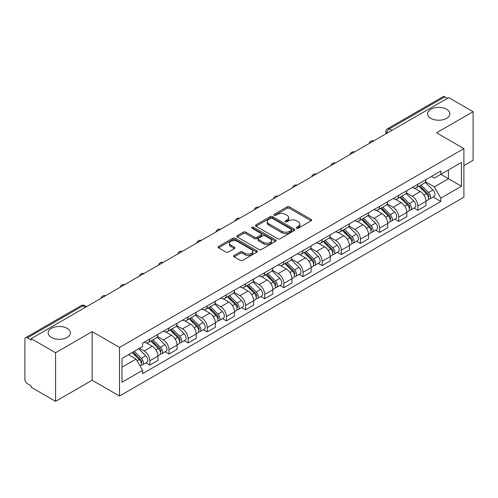<?xml version="1.0" encoding="UTF-8"?>
<svg xmlns="http://www.w3.org/2000/svg" width="498" height="498" viewBox="0 0 498 498"><rect width="100%" height="100%" fill="white"/><g stroke="black" fill="none" stroke-linecap="round" stroke-linejoin="round"><path stroke-width="0.75" d="M296.652 228.202A1.195 0.691 0 0 0 298.339 228.202L311.138 220.813A1.706 0.984 0 0 0 311.636 220.116A1.706 0.984 0 0 0 311.138 219.425L289.456 206.907A1.706 0.984 0 0 0 287.047 206.907L274.249 214.296A1.195 0.691 0 0 0 273.9 214.781A1.195 0.691 0 0 0 274.249 215.267A1.195 0.691 0 0 0 275.936 215.267L277.591 214.308A5.453 3.15 0 0 1 285.298 214.308L287.103 215.354A5.453 3.15 0 0 1 288.703 217.582A5.453 3.15 0 0 1 287.103 219.805L285.447 220.763A1.195 0.691 0 0 0 285.099 221.249A1.195 0.691 0 0 0 285.447 221.735A1.195 0.691 0 0 0 287.134 221.735L288.79 220.782A5.453 3.15 0 0 1 296.503 220.782L298.308 221.822A5.453 3.15 0 0 1 299.908 224.05A5.453 3.15 0 0 1 298.308 226.273L296.652 227.231A1.195 0.691 0 0 0 296.304 227.717A1.195 0.691 0 0 0 296.652 228.202L296.652 227.231M67.118 328.375A11.105 6.412 0 0 0 55.01 326.981A11.105 6.412 0 0 0 48.157 332.907A11.105 6.412 0 0 0 51.406 337.445A11.105 6.412 0 0 0 63.514 338.833A11.105 6.412 0 0 0 70.374 332.907A11.105 6.412 0 0 0 67.118 328.375M446.594 109.286A11.105 6.412 0 0 0 434.486 107.898A11.105 6.412 0 0 0 427.626 113.824A11.105 6.412 0 0 0 430.882 118.356A11.105 6.412 0 0 0 442.99 119.744A11.105 6.412 0 0 0 449.843 113.824A11.105 6.412 0 0 0 446.594 109.286M234.16 255.449A1.706 0.984 0 0 0 233.662 256.146A1.706 0.984 0 0 0 234.16 256.844L240.248 260.354A1.706 0.984 0 0 0 242.657 260.354L256.868 252.144A1.706 0.984 0 0 0 257.366 251.453A1.706 0.984 0 0 0 256.868 250.755L235.187 238.237A1.706 0.984 0 0 0 232.778 238.237L218.56 246.442A1.706 0.984 0 0 0 218.062 247.139A1.706 0.984 0 0 0 218.56 247.836L225.911 252.075A1.706 0.984 0 0 0 228.321 252.075L234.402 248.564A1.706 0.984 0 0 0 234.9 247.867A1.706 0.984 0 0 0 234.402 247.176L230.761 245.072A4.557 2.633 0 0 1 229.422 243.211A4.557 2.633 0 0 1 232.236 240.777A4.557 2.633 0 0 1 237.204 241.349L251.478 249.591A4.557 2.633 0 0 1 252.816 251.453A4.557 2.633 0 0 1 250.002 253.88A4.557 2.633 0 0 1 245.035 253.314L242.657 251.938A1.706 0.984 0 0 0 240.248 251.938L234.16 255.449L234.16 256.844M119.52 347.436L92.155 331.631L55.583 352.746L31.156 338.646L448.679 97.596L473.1 111.695L436.528 132.81L463.893 148.609L119.52 347.436L119.52 396.041L463.893 197.22L463.893 148.609M277.71 238.723A1.706 0.984 0 0 0 280.119 238.723L294.337 230.518A1.706 0.984 0 0 0 294.835 229.821A1.706 0.984 0 0 0 294.337 229.124L272.649 216.605A1.706 0.984 0 0 0 270.24 216.605L256.028 224.816A1.706 0.984 0 0 0 255.524 225.507A1.706 0.984 0 0 0 256.028 226.204L277.71 238.723M252.349 228.464A1.195 0.691 0 0 1 253.557 228.632L253.557 227.213L275.599 239.943A1.706 0.984 0 0 1 276.097 240.634A1.706 0.984 0 0 1 275.599 241.331L261.388 249.535A1.706 0.984 0 0 1 258.979 249.535L237.291 237.017L237.291 235.629A1.706 0.984 0 0 0 236.793 236.326A1.706 0.984 0 0 0 237.291 237.017M237.291 235.629L243.379 232.118A1.706 0.984 0 0 1 245.788 232.118L254.578 237.191A1.706 0.984 0 0 0 256.987 237.191L261.027 234.863A1.706 0.984 0 0 0 261.525 234.166A1.706 0.984 0 0 0 261.027 233.475L251.87 228.184A1.195 0.691 0 0 1 251.521 227.698A1.195 0.691 0 0 1 252.256 227.063A1.195 0.691 0 0 1 253.557 227.213M55.583 352.746L55.583 401.357L31.156 387.257L31.156 385.838L27.353 383.641A3.474 2.004 -120 0 1 24.9 379.389L24.9 339.287A3.474 2.004 -120 0 1 25.616 337.694L81.211 305.598A3.474 2.004 60 0 1 82.948 305.772L27.353 337.868A3.474 2.004 -120 0 0 25.616 337.694M463.893 165.616L473.1 160.306L473.1 111.695M55.583 401.357L92.155 380.242L119.52 396.041M31.156 338.646L31.156 340.066L27.353 337.868M391.858 130.401L389.28 128.914A3.474 2.004 60 0 0 387.544 128.739L443.139 96.643A3.474 2.004 60 0 1 444.87 96.817L389.28 128.914A3.474 2.004 120 0 0 386.822 133.165L386.822 133.308M447.453 98.305L444.87 96.817M417.872 184.254A7.987 4.607 60 0 1 416.222 187.839L424.321 183.158A7.987 4.607 -120 0 0 425.971 179.579M406.374 192.851L412.226 196.224A7.987 4.607 60 0 1 417.872 206.004L425.971 201.329A7.987 4.607 -120 0 0 420.324 191.549L414.529 188.207M425.971 201.329L425.971 205.649L417.872 210.33L413.987 208.083M416.222 187.839A7.987 4.607 60 0 1 412.288 187.478M417.872 206.004L417.872 210.33M398.73 195.309A7.987 4.607 60 0 1 397.074 198.889L405.173 194.214A7.987 4.607 -120 0 0 406.829 190.628M394.846 219.139L398.73 221.38L406.829 216.705L406.829 212.385A7.987 4.607 -120 0 0 401.183 202.605L395.387 199.256M397.074 198.889A7.987 4.607 60 0 1 393.146 198.528M387.232 203.906L393.084 207.28A7.987 4.607 60 0 1 398.73 217.06L398.73 221.38M379.582 206.359A7.987 4.607 60 0 1 377.926 209.944L386.031 205.269A7.987 4.607 -120 0 0 387.681 201.684M375.697 230.194L379.582 232.435L387.681 227.76L387.681 223.434A7.987 4.607 -120 0 0 382.034 213.661L376.239 210.312M377.926 209.944A7.987 4.607 60 0 1 373.998 209.583M368.084 214.955L373.936 218.336A7.987 4.607 60 0 1 379.582 228.115L379.582 232.435M360.434 217.414A7.987 4.607 60 0 1 358.784 221L366.883 216.319A7.987 4.607 -120 0 0 368.539 212.739M356.556 241.244L360.434 243.491L368.539 238.81L368.539 234.49A7.987 4.607 -120 0 0 362.893 224.71L357.091 221.367M358.784 221A7.987 4.607 60 0 1 354.85 220.639M348.942 226.011L354.794 229.385A7.987 4.607 60 0 1 360.434 239.165L360.434 243.491M341.292 228.47A7.987 4.607 60 0 1 339.636 232.049L347.735 227.374A7.987 4.607 -120 0 0 349.391 223.789M337.407 252.299L341.292 254.54L349.391 249.865L349.391 245.545A7.987 4.607 -120 0 0 343.745 235.766L337.949 232.417M339.636 232.049A7.987 4.607 60 0 1 335.708 231.688M329.794 237.067L335.646 240.441A7.987 4.607 60 0 1 341.292 250.22L341.292 254.54M322.144 239.519A7.987 4.607 60 0 1 320.494 243.105L328.593 238.43A7.987 4.607 -120 0 0 330.242 234.844M318.259 263.355L322.144 265.596L330.242 260.921L330.242 256.595A7.987 4.607 -120 0 0 324.603 246.821L318.801 243.472M320.494 243.105A7.987 4.607 60 0 1 316.56 242.744M310.652 248.116L316.498 251.496A7.987 4.607 60 0 1 322.144 261.276L322.144 265.596M303.002 250.575A7.987 4.607 60 0 1 301.346 254.161L309.445 249.479A7.987 4.607 -120 0 0 311.101 245.9M299.117 274.404L303.002 276.651L311.101 271.97L311.101 267.65A7.987 4.607 -120 0 0 305.455 257.871L299.659 254.528M301.346 254.161A7.987 4.607 60 0 1 297.418 253.799M291.504 259.172L297.356 262.546A7.987 4.607 60 0 1 303.002 272.325L303.002 276.651M283.854 261.631A7.987 4.607 60 0 1 282.198 265.21L290.303 260.535A7.987 4.607 -120 0 0 291.953 256.949M279.969 285.46L283.854 287.701L291.953 283.026L291.953 278.706A7.987 4.607 -120 0 0 286.306 268.926L280.511 265.577M282.198 265.21A7.987 4.607 60 0 1 278.27 264.849M272.356 270.227L278.208 273.601A7.987 4.607 60 0 1 283.854 283.381L283.854 287.701M264.706 272.68A7.987 4.607 60 0 1 263.056 276.266L271.155 271.591A7.987 4.607 -120 0 0 272.811 268.005M260.828 296.515L264.712 298.756L272.811 294.081L272.811 289.755A7.987 4.607 -120 0 0 267.165 279.982L261.363 276.633M263.056 276.266A7.987 4.607 60 0 1 259.128 275.904M253.214 281.277L259.066 284.657A7.987 4.607 60 0 1 264.712 294.436L264.712 298.756M245.564 283.736A7.987 4.607 60 0 1 243.908 287.321L252.013 282.64A7.987 4.607 -120 0 0 253.663 279.061M241.679 307.565L245.564 309.812L253.663 305.131L253.663 300.811A7.987 4.607 -120 0 0 248.016 291.031L242.221 287.688M243.908 287.321A7.987 4.607 60 0 1 239.98 286.96M234.066 292.332L239.918 295.706A7.987 4.607 60 0 1 245.564 305.486L245.564 309.812M226.416 294.791A7.987 4.607 60 0 1 224.766 298.37L232.865 293.696A7.987 4.607 -120 0 0 234.521 290.11M222.538 318.62L226.416 320.861L234.521 316.186L234.521 311.866A7.987 4.607 -120 0 0 228.875 302.087L223.073 298.738M224.766 298.37A7.987 4.607 60 0 1 220.832 298.009M214.924 303.388L220.77 306.762A7.987 4.607 60 0 1 226.416 316.541L226.416 320.861M207.274 305.84A7.987 4.607 60 0 1 205.618 309.426L213.717 304.751A7.987 4.607 -120 0 0 215.373 301.166M203.389 329.676L207.274 331.917L215.373 327.242L215.373 322.916A7.987 4.607 -120 0 0 209.726 313.142L203.931 309.793M205.618 309.426A7.987 4.607 60 0 1 201.69 309.065M195.776 314.437L201.628 317.817A7.987 4.607 60 0 1 207.274 327.597L207.274 331.917M188.126 316.896A7.987 4.607 60 0 1 186.476 320.482L194.575 315.8A7.987 4.607 -120 0 0 196.224 312.221M184.241 340.725L188.126 342.973L196.224 338.291L196.224 333.971A7.987 4.607 -120 0 0 190.585 324.192L184.783 320.849M186.476 320.482A7.987 4.607 60 0 1 182.542 320.121M176.634 325.493L182.48 328.867A7.987 4.607 60 0 1 188.126 338.646L188.126 342.973M168.984 327.952A7.987 4.607 60 0 1 167.328 331.531L175.427 326.856A7.987 4.607 -120 0 0 177.083 323.27M165.099 351.781L168.984 354.022L177.083 349.347L177.083 345.027A7.987 4.607 -120 0 0 171.436 335.247L165.641 331.898M167.328 331.531A7.987 4.607 60 0 1 163.4 331.17M157.486 336.548L163.338 339.922A7.987 4.607 60 0 1 168.984 349.702L168.984 354.022M149.836 339.001A7.987 4.607 60 0 1 148.18 342.587L156.285 337.912A7.987 4.607 -120 0 0 157.934 334.326M145.951 362.837L149.836 365.078L157.934 360.403L157.934 356.076A7.987 4.607 -120 0 0 152.288 346.303L146.493 342.954M148.18 342.587A7.987 4.607 60 0 1 144.252 342.226M139.527 348.283L144.19 350.978A7.987 4.607 60 0 1 149.836 360.757L149.836 365.078M431.436 176.423L434.318 178.091L461.441 162.429L448.43 169.943L448.43 178.726L434.318 186.875L425.522 181.795M121.979 367.2L136.091 359.052L142.596 370.319L121.979 382.227L121.979 358.417L142.596 346.515L142.596 343.184L440.823 171.001L440.823 174.331L461.441 186.24L440.823 198.142L434.318 186.875M461.441 162.429L461.441 186.24M142.596 370.319L142.596 373.649L440.823 201.472L440.823 198.142M92.155 331.631L92.155 380.242M136.091 359.052L128.484 354.663M433.136 197.034L440.823 201.472M297.132 228.37L298.308 227.692A5.453 3.15 0 0 0 299.908 225.463L299.908 224.05M288.703 217.582L288.703 218.996A5.453 3.15 0 0 1 287.103 221.224L285.927 221.903M311.113 220.826L289.456 208.32A1.706 0.984 0 0 0 287.047 208.32L274.722 215.435M294.312 230.53L272.649 218.024A1.706 0.984 0 0 0 270.24 218.024L256.047 226.216L256.028 224.816M291.324 230.306A1.195 0.691 0 0 0 291.672 229.821A1.195 0.691 0 0 0 291.324 229.335L272.288 218.342A1.195 0.691 0 0 0 270.601 218.342L268.858 219.357A5.453 3.15 0 0 0 267.258 221.579A5.453 3.15 0 0 0 268.858 223.807L281.868 231.315A5.453 3.15 0 0 0 289.575 231.315L291.324 230.306L291.324 231.726A1.195 0.691 0 0 0 291.672 231.24L291.672 229.821M267.258 221.579L267.258 222.998A5.453 3.15 0 0 0 268.858 225.221L268.858 223.807M291.324 231.726L289.575 232.734A5.453 3.15 0 0 1 281.868 232.734L268.858 225.221M237.316 237.029L243.379 233.531L243.379 232.118M261.525 234.166L261.525 235.585A1.706 0.984 0 0 1 261.027 236.282L256.987 238.61A1.706 0.984 0 0 1 254.578 238.61L245.788 233.531A1.706 0.984 0 0 0 243.379 233.531M253.557 228.632L275.581 241.343M263.703 242.464A4.557 2.633 0 0 0 268.671 243.03A4.557 2.633 0 0 0 271.485 240.602A4.557 2.633 0 0 0 270.153 238.741L265.123 235.834A1.706 0.984 0 0 0 262.714 235.834L258.674 238.169A1.706 0.984 0 0 0 258.176 238.859A1.706 0.984 0 0 0 258.674 239.557L263.703 242.464L263.703 243.877A4.557 2.633 0 0 0 268.671 244.45A4.557 2.633 0 0 0 271.485 242.016L271.485 240.602M258.176 238.859L258.176 240.279A1.706 0.984 0 0 0 258.674 240.976L258.674 239.557M263.703 243.877L258.674 240.976M252.816 251.453L252.816 252.866A4.557 2.633 0 0 1 250.002 255.3A4.557 2.633 0 0 1 245.035 254.727L242.657 253.358A1.706 0.984 0 0 0 240.248 253.358L234.185 256.856M229.422 243.211L229.422 244.624A4.557 2.633 0 0 0 230.761 246.485L230.761 245.072M234.377 248.577L230.761 246.485M256.844 252.162L235.187 239.656A1.706 0.984 0 0 0 232.778 239.656L218.585 247.848M418.905 186.289L426.444 193.728A4.339 2.502 60 0 1 427.589 200.233L425.971 201.167M420.405 187.771L423.605 189.62M419.739 185.804L428 193.952A2.085 1.201 60 0 1 428.548 197.077A2.085 1.201 60 0 1 428.361 197.152M420.991 185.082L428.529 192.521A4.339 2.502 60 0 1 429.674 199.026A4.339 2.502 60 0 1 428.367 199.169M425.211 182.336L432.949 189.975A4.339 2.502 60 0 1 434.094 196.48L429.674 199.026M399.757 197.339L407.302 204.784A4.339 2.502 60 0 1 408.447 211.289L406.829 212.223M401.264 198.827L404.457 200.669M400.591 196.859L408.852 205.008A2.085 1.201 60 0 1 409.406 208.127A2.085 1.201 60 0 1 409.213 208.201M401.842 196.137L409.387 203.576A4.339 2.502 60 0 1 410.533 210.081A4.339 2.502 60 0 1 409.219 210.224M406.063 193.392L413.807 201.024A4.339 2.502 60 0 1 414.946 207.529L410.533 210.081M380.615 208.394L388.154 215.833A4.339 2.502 60 0 1 389.299 222.338L387.681 223.272M382.115 209.876L385.315 211.725M381.449 207.909L389.71 216.057A2.085 1.201 60 0 1 390.258 219.182A2.085 1.201 60 0 1 390.065 219.257M382.701 207.187L390.239 214.632A4.339 2.502 60 0 1 391.384 221.137A4.339 2.502 60 0 1 390.077 221.274M386.921 204.441L394.659 212.08A4.339 2.502 60 0 1 395.804 218.585L391.384 221.137M361.467 219.45L369.012 226.889A4.339 2.502 60 0 1 370.151 233.394L368.532 234.328M362.974 220.931L366.167 222.78M362.301 218.964L370.562 227.113A2.085 1.201 60 0 1 371.11 230.238A2.085 1.201 60 0 1 370.923 230.313M363.552 218.242L371.097 225.681A4.339 2.502 60 0 1 372.243 232.186A4.339 2.502 60 0 1 370.929 232.329M367.773 215.497L375.511 223.135A4.339 2.502 60 0 1 376.656 229.64L372.243 232.186M342.319 230.499L349.864 237.944A4.339 2.502 60 0 1 351.009 244.45L349.391 245.383M343.825 231.987L347.025 233.83M343.159 230.02L351.42 238.169A2.085 1.201 60 0 1 351.968 241.287A2.085 1.201 60 0 1 351.775 241.362M344.411 229.298L351.949 236.737A4.339 2.502 60 0 1 353.094 243.242A4.339 2.502 60 0 1 351.781 243.385M348.631 226.553L356.369 234.185A4.339 2.502 60 0 1 357.514 240.69L353.094 243.242M323.177 241.555L330.716 248.994A4.339 2.502 60 0 1 331.861 255.499L330.242 256.433M324.677 243.036L327.877 244.885M324.011 241.069L332.272 249.218A2.085 1.201 60 0 1 332.82 252.343A2.085 1.201 60 0 1 332.633 252.418M325.262 240.347L332.807 247.792A4.339 2.502 60 0 1 333.946 254.297A4.339 2.502 60 0 1 332.639 254.434M329.483 237.602L337.221 245.24A4.339 2.502 60 0 1 338.366 251.745L333.946 254.297M304.029 252.611L311.574 260.049A4.339 2.502 60 0 1 312.719 266.555L311.101 267.488M305.535 254.092L308.729 255.941M304.869 252.125L313.124 260.273A2.085 1.201 60 0 1 313.678 263.398A2.085 1.201 60 0 1 313.485 263.473M306.114 251.403L313.659 258.842A4.339 2.502 60 0 1 314.804 265.347A4.339 2.502 60 0 1 313.491 265.49M310.335 248.658L318.079 256.296A4.339 2.502 60 0 1 319.224 262.801L314.804 265.347M284.887 263.66L292.426 271.105A4.339 2.502 60 0 1 293.571 277.61L291.953 278.544M286.387 265.148L289.587 266.99M285.721 263.181L293.982 271.329A2.085 1.201 60 0 1 294.53 274.448A2.085 1.201 60 0 1 294.343 274.523M286.973 262.458L294.511 269.897A4.339 2.502 60 0 1 295.656 276.402A4.339 2.502 60 0 1 294.349 276.546M291.193 259.713L298.931 267.345A4.339 2.502 60 0 1 300.076 273.85L295.656 276.402M265.739 274.715L273.284 282.154A4.339 2.502 60 0 1 274.429 288.659L272.804 289.593M267.245 276.197L270.439 278.046M266.573 274.23L274.834 282.378A2.085 1.201 60 0 1 275.382 285.503A2.085 1.201 60 0 1 275.195 285.578M267.824 273.508L275.369 280.953A4.339 2.502 60 0 1 276.514 287.458A4.339 2.502 60 0 1 275.201 287.595M272.045 270.763L279.789 278.401A4.339 2.502 60 0 1 280.928 284.906L276.514 287.458M246.591 285.771L254.136 293.21A4.339 2.502 60 0 1 255.281 299.715L253.663 300.649M248.097 287.253L251.297 289.101M247.431 285.286L255.692 293.434A2.085 1.201 60 0 1 256.24 296.559A2.085 1.201 60 0 1 256.047 296.634M248.683 284.563L256.221 292.002A4.339 2.502 60 0 1 257.366 298.507A4.339 2.502 60 0 1 256.059 298.651M252.903 281.818L260.641 289.456A4.339 2.502 60 0 1 261.786 295.961L257.366 298.507M227.449 296.82L234.994 304.266A4.339 2.502 60 0 1 236.133 310.771L234.514 311.704M228.956 298.308L232.149 300.151M228.283 296.341L236.544 304.49A2.085 1.201 60 0 1 237.092 307.608A2.085 1.201 60 0 1 236.905 307.683M229.534 295.619L237.079 303.058A4.339 2.502 60 0 1 238.225 309.563A4.339 2.502 60 0 1 236.911 309.706M233.755 292.874L241.493 300.506A4.339 2.502 60 0 1 242.638 307.011L238.225 309.563M208.301 307.876L215.846 315.315A4.339 2.502 60 0 1 216.991 321.82L215.373 322.754M209.807 309.358L213.007 311.206M209.141 307.391L217.396 315.539A2.085 1.201 60 0 1 217.95 318.664A2.085 1.201 60 0 1 217.757 318.739M210.386 306.668L217.931 314.114A4.339 2.502 60 0 1 219.076 320.619A4.339 2.502 60 0 1 217.763 320.756M214.613 303.923L222.351 311.561A4.339 2.502 60 0 1 223.496 318.066L219.076 320.619M189.159 318.932L196.698 326.371A4.339 2.502 60 0 1 197.843 332.876L196.224 333.809M190.659 320.413L193.859 322.262M189.993 318.446L198.254 326.595A2.085 1.201 60 0 1 198.802 329.72A2.085 1.201 60 0 1 198.615 329.794M191.244 317.724L198.789 325.163A4.339 2.502 60 0 1 199.928 331.668A4.339 2.502 60 0 1 198.621 331.811M195.465 314.979L203.203 322.617A4.339 2.502 60 0 1 204.348 329.122L199.928 331.668M170.011 329.981L177.556 337.426A4.339 2.502 60 0 1 178.701 343.931L177.083 344.865M171.517 331.469L174.711 333.311M170.851 329.502L179.106 337.65A2.085 1.201 60 0 1 179.66 340.769A2.085 1.201 60 0 1 179.467 340.844M172.096 328.78L179.641 336.218A4.339 2.502 60 0 1 180.786 342.724A4.339 2.502 60 0 1 179.473 342.867M176.317 326.034L184.061 333.666A4.339 2.502 60 0 1 185.206 340.171L180.786 342.724M150.869 341.037L158.408 348.476A4.339 2.502 60 0 1 159.553 354.981L157.934 355.914M152.369 342.518L155.569 344.367M151.703 340.551L159.964 348.7A2.085 1.201 60 0 1 160.512 351.825A2.085 1.201 60 0 1 160.325 351.899M152.954 339.829L160.493 347.274A4.339 2.502 60 0 1 161.638 353.779A4.339 2.502 60 0 1 160.331 353.916M157.175 337.084L164.913 344.722A4.339 2.502 60 0 1 166.058 351.227L161.638 353.779M132.169 352.534L139.266 359.531A4.339 2.502 60 0 1 140.411 366.036L140.193 366.161M133.227 353.574L136.421 355.423M133.003 352.049L140.816 359.755A2.085 1.201 60 0 1 141.364 362.88A2.085 1.201 60 0 1 141.177 362.955M134.255 351.327L141.351 358.323A4.339 2.502 60 0 1 142.496 364.829A4.339 2.502 60 0 1 141.183 364.972M138.674 348.774L145.771 355.777A4.339 2.502 60 0 1 146.91 362.283L142.496 364.829M386.946 133.234L386.822 133.165A3.474 2.004 0 0 1 385.807 131.746L385.807 133.894M168.984 349.702L177.083 345.027M188.126 338.646L196.224 333.971M207.274 327.597L215.373 322.916M226.416 316.541L234.521 311.866M245.564 305.486L253.663 300.811M264.712 294.436L272.811 289.755M283.854 283.381L291.953 278.706M303.002 272.325L311.101 267.65M322.144 261.276L330.242 256.595M341.292 250.22L349.391 245.545M360.434 239.165L368.539 234.49M379.582 228.115L387.681 223.434M398.73 217.06L406.829 212.385M149.836 360.757L157.934 356.076M144.19 350.978L152.288 346.303M163.338 339.922L171.436 335.247M182.48 328.867L190.585 324.192M201.628 317.817L209.726 313.142M220.77 306.762L228.875 302.087M239.918 295.706L248.016 291.031M259.066 284.657L267.165 279.982M278.208 273.601L286.306 268.926M297.356 262.546L305.455 257.871M316.498 251.496L324.603 246.821M335.646 240.441L343.745 235.766M354.794 229.385L362.893 224.71M373.936 218.336L382.034 213.661M393.084 207.28L401.183 202.605M412.226 196.224L420.324 191.549M373.351 141.083A3.474 2.004 120 0 0 371.819 141.967M354.209 152.139A3.474 2.004 120 0 0 352.677 153.023M335.061 163.188A3.474 2.004 120 0 0 333.529 164.079M315.919 174.244A3.474 2.004 120 0 0 314.381 175.128M296.771 185.3A3.474 2.004 120 0 0 295.239 186.184M277.623 196.349A3.474 2.004 120 0 0 276.091 197.239M258.481 207.405A3.474 2.004 120 0 0 256.949 208.289M239.333 218.46A3.474 2.004 120 0 0 237.801 219.344M220.191 229.51A3.474 2.004 120 0 0 218.659 230.4M201.043 240.565A3.474 2.004 120 0 0 199.511 241.449M181.901 251.621A3.474 2.004 120 0 0 180.363 252.505M162.753 262.67A3.474 2.004 120 0 0 161.221 263.56M143.605 273.726A3.474 2.004 120 0 0 142.073 274.61M124.463 284.781A3.474 2.004 120 0 0 122.931 285.665M105.315 295.831A3.474 2.004 120 0 0 103.783 296.721M85.525 307.26L82.948 305.772A3.474 2.004 120 0 1 84.685 305.598A3.474 3.474 0 0 0 81.211 305.598M298.308 227.692L298.308 226.273M285.447 221.735L285.447 220.763M287.103 221.224L287.103 219.805M274.249 215.267L274.249 214.296M287.047 208.32L287.047 206.907M289.456 208.32L289.456 206.907M311.138 220.813L311.138 219.425M270.24 218.024L270.24 216.605M272.649 218.024L272.649 216.605M294.337 230.518L294.337 229.124M281.868 232.734L281.868 231.315M289.575 232.734L289.575 231.315M245.788 233.531L245.788 232.118M254.578 238.61L254.578 237.191M256.987 238.61L256.987 237.191M261.027 236.282L261.027 234.863M275.599 241.331L275.599 239.943M240.248 253.358L240.248 251.938M242.657 253.358L242.657 251.938M245.035 254.727L245.035 253.314M234.402 248.564L234.402 247.176M218.56 247.836L218.56 246.442M232.778 239.656L232.778 238.237M235.187 239.656L235.187 238.237M256.868 252.144L256.868 250.755M426.444 193.728L423.954 195.166M428.977 196.119L428.199 196.573M432.949 189.975L428.529 192.521M407.302 204.784L404.806 206.222M409.835 207.174L409.051 207.629M413.807 201.024L409.387 203.576M388.154 215.833L385.664 217.271M390.687 218.23L389.909 218.678M394.659 212.08L390.239 214.632M369.012 226.889L366.516 228.327M371.545 229.279L370.761 229.734M375.511 223.135L371.097 225.681M349.864 237.944L347.374 239.382M352.397 240.335L351.613 240.789M356.369 234.185L351.949 236.737M330.716 248.994L328.226 250.432M333.255 251.39L332.471 251.839M337.221 245.24L332.807 247.792M311.574 260.049L309.077 261.487M314.107 262.44L313.323 262.894M318.079 256.296L313.659 258.842M292.426 271.105L289.936 272.543M294.959 273.495L294.181 273.95M298.931 267.345L294.511 269.897M273.284 282.154L270.788 283.592M275.817 284.551L275.033 284.999M279.789 278.401L275.369 280.953M254.136 293.21L251.646 294.648M256.669 295.6L255.891 296.055M260.641 289.456L256.221 292.002M234.994 304.266L232.498 305.704M237.527 306.656L236.743 307.11M241.493 300.506L237.079 303.058M215.846 315.315L213.356 316.753M218.379 317.712L217.595 318.16M222.351 311.561L217.931 314.114M196.698 326.371L194.208 327.809M199.231 328.761L198.453 329.215M203.203 322.617L198.789 325.163M177.556 337.426L175.059 338.864M180.089 339.817L179.305 340.271M184.061 333.666L179.641 336.218M158.408 348.476L155.918 349.913M160.941 350.872L160.163 351.32M164.913 344.722L160.493 347.274M139.266 359.531L137.093 360.789M141.799 361.922L141.015 362.376M145.771 355.777L141.351 358.323M373.649 140.915A3.474 3.474 0 0 0 369.192 143.486M354.501 151.965A3.474 3.474 0 0 0 350.05 154.536M335.359 163.02A3.474 3.474 0 0 0 330.902 165.591M316.211 174.076A3.474 3.474 0 0 0 311.754 176.647M297.063 185.125A3.474 3.474 0 0 0 292.612 187.696M277.921 196.181A3.474 3.474 0 0 0 273.464 198.752M258.773 207.236A3.474 3.474 0 0 0 254.322 209.807M239.631 218.286A3.474 3.474 0 0 0 235.174 220.857M220.483 229.341A3.474 3.474 0 0 0 216.032 231.912M201.335 240.397A3.474 3.474 0 0 0 196.884 242.968M182.193 251.446A3.474 3.474 0 0 0 177.736 254.017M163.045 262.502A3.474 3.474 0 0 0 158.594 265.073M143.903 273.558A3.474 3.474 0 0 0 139.446 276.129M124.755 284.607A3.474 3.474 0 0 0 120.304 287.178M105.613 295.663A3.474 3.474 0 0 0 101.156 298.234M86.546 306.668L84.685 305.598M387.544 128.739A3.474 3.474 0 0 0 385.807 131.746"/></g></svg>
